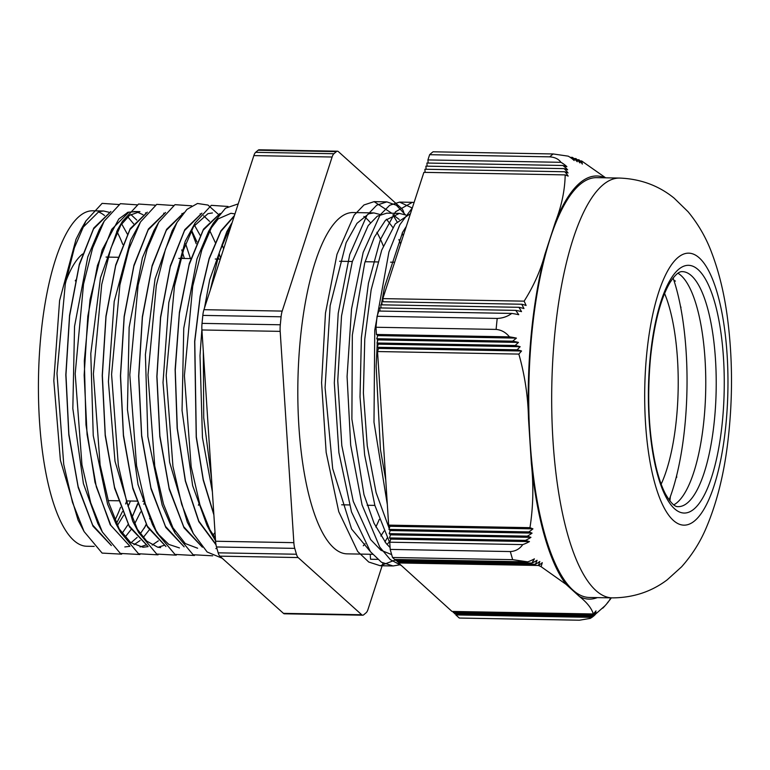<?xml version="1.0" encoding="UTF-8"?>
<svg xmlns="http://www.w3.org/2000/svg" width="770" height="770" viewBox="0 0 770 770"><rect width="100%" height="100%" fill="white"/><g stroke="black" fill="none" stroke-linecap="round" stroke-linejoin="round"><path stroke-width="1.16" d="M212.385 491.857L202.452 437.601L200.008 355.576L201.884 329.406M204.493 307.962L209.671 279.78L226.784 231.722L231.481 224.648M215.379 538.124L207.063 525.515L192.625 485.572L182.047 410.487L183.751 328.309L196.995 258.855L208.574 231.433L218.237 218.853L230.971 213.29L234.956 213.925M216.948 548.567L215.841 548.587M193.299 533.523L187.322 522.224L169.612 462.212L163.019 382.565L168.813 302.485L185.224 241.27L195.118 222.925L183.587 249.788L174.492 285.94L166.185 375.375L172.932 466.331L181.672 504.283L193.299 533.523L207.149 551.994L222.203 558.25M192.702 227.343L207.977 213.665L212.433 212.944M218.285 214.166L218.776 214.378M197.64 548.23L185.262 543.553L170.594 524.726L162.172 505.11L147.85 436.619L145.405 354.595L155.068 278.798L172.182 230.74L176.994 222.443L165.444 249.297L156.329 285.42L147.994 374.903L154.731 465.946L163.461 503.965L175.108 533.196L193.116 554.737L212.674 555.815M200.133 213.839L200.633 214.06M203.607 215.783L209.575 221.385M222.058 244.475L223.637 248.874M179.439 547.922L168.803 544.419L158.687 534.505L154.712 528.538M156.974 533.004L152.46 524.534L138.023 484.59L127.435 409.505L129.148 327.327L142.392 257.873L153.971 230.451L158.784 222.164L147.224 248.999L138.119 285.189L129.793 374.73L136.559 465.802L145.309 503.792L156.974 533.004L174.963 554.41L194.473 555.497M181.903 213.502L182.413 213.733M194.348 224.994L200.094 235.235M199.334 502.82L198.41 505.245M160.651 547.586L157.648 547.172L146.685 541.069L136.444 528.095M138.687 532.542L132.719 521.242L115 461.23L108.416 381.583L114.201 301.503L130.621 240.288L140.506 221.943L128.985 248.806L119.889 284.958L111.583 374.393L118.33 465.35L127.069 503.301L138.687 532.542L156.714 554.073L176.272 555.141M163.673 213.184L164.174 213.396M185.647 243.821L190.421 258.585M158.341 540.838L152.181 545.054M148.129 546.613L143.037 547.249L130.659 542.571L118.253 527.758M155.242 205.167L138.562 204.031L122.391 221.462L110.841 248.315L101.727 284.438L93.391 373.922L100.129 464.964L108.859 502.983L120.505 532.214L115.991 523.754L107.569 504.129L93.247 435.637L90.793 353.613L100.466 277.816L117.569 229.758L119.571 226.505L129.581 215.321L139.957 211.635L133.893 211.529M145.53 212.857L146.03 213.078M149.419 529.683L143.21 537.527M140.111 540.511L133.97 544.727M129.928 546.305L124.836 546.941M102.371 532.022L97.848 523.552L83.41 483.608L72.832 408.524L74.546 326.355L87.79 256.891L99.359 229.47L104.181 221.183L92.621 248.017L83.516 284.207L75.191 373.748L81.957 464.82L90.706 502.81L102.371 532.022L120.361 553.428L139.87 554.515M127.3 212.53L127.81 212.751M130.823 214.474L136.771 220.056M144.731 501.838L143.807 504.263M140.631 511.944L134.567 523.985M131.227 529.356L125.01 537.219M118.83 204.522L102.102 203.376L85.903 220.961L74.382 247.825L65.286 283.976L56.98 373.411L63.727 464.377L72.467 502.319L84.084 531.56L78.117 520.26L60.397 460.248L53.813 380.601L59.598 300.521L76.018 239.306L81.091 229.248L98.762 211.702L103.555 210.98L109.571 212.414M121.535 223.656L127.416 234.186M126.53 501.511L125.606 503.955M122.43 511.626L116.366 523.639M130.477 501.01L128.051 506.477M123.681 515.197L117.271 525.66M84.084 531.56L102.112 553.091L121.67 554.159M144.163 528.355L146.252 524.187M137.07 204.839L120.361 203.684L104.181 221.183M182.249 258.431L181.643 256.044M120.505 532.214L138.513 553.755L158.071 554.833M196.186 243.705L191.201 230.374M173.433 205.494L156.714 204.358L140.506 221.943M218.661 259.086L218.054 256.68M191.672 205.821L174.963 204.666L158.784 222.164M228.632 233.445L227.439 230.615M218.035 214.06L207.987 205.061L197.495 203.482L187.004 209.363L176.994 222.443M228.035 206.476L211.317 205.33L195.118 222.925M238.209 203.886L225.514 208.208L213.386 223.136L201.827 249.981L192.721 286.171L184.396 375.712L191.172 466.784L199.911 504.774L211.577 533.985L215.552 540.761M232.222 222.366L219.546 251.828L210.21 290.3M203.328 351.775L203.723 417.754L211.538 478.709M132.681 515.91L137.58 503.696M110.909 211.481L93.805 228.007L79.349 264.216L69.55 315.373L65.825 374.855L68.809 434.877L78.232 487.603L93.006 526.189L111.361 545.564M137.358 211.596L128.032 212.222L118.83 218.988L102.189 249.807L90.042 299.53L84.315 360.889L85.99 424.944L95.008 482.367L110.216 524.726L129.553 545.863M147.311 212.164L130.207 228.651L115.741 264.88L105.952 316.075L102.227 375.558L105.211 435.599L114.643 488.324L129.437 526.863L147.792 546.219M165.512 212.462L148.408 228.988L133.951 265.198L124.153 316.364L120.428 375.847L123.412 435.868L132.835 488.594L147.619 527.171L165.964 546.546M183.693 212.818L166.599 229.345L152.142 265.534L142.344 316.711L138.638 376.183L141.613 436.176L151.026 488.911L165.81 527.479L184.155 546.844M201.913 213.146L184.81 229.633L170.343 265.852L160.555 317.057L156.839 376.54L159.814 436.571L169.246 489.306L184.04 527.845L202.394 547.201M220.114 213.444L203.492 229.181L189.305 263.552L179.4 312.341L175.127 369.581L177.148 428.207L185.329 481.038L198.785 521.588L216.004 544.833M234.417 215.581L220.932 230.798L209.142 258.47L200.113 296.392L194.656 341.341L196.225 437.206L203.242 480.162L213.877 514.88M120.553 507.305A167.754 51.292 -89 0 1 114.923 520.231M94.2 546.392L86.769 546.257A167.754 51.292 -89 0 1 38.5 377.598A167.754 51.292 -89 0 1 92.795 210.797L103.555 210.99M98.3 211.865A167.754 51.292 -89 0 1 104.499 215.494M116.732 231.25A167.754 51.292 -89 0 1 122.776 244.427M122.035 533.495L128.272 524.245M131.911 517.498L137.743 504.167M133.672 223.877L127.733 216.794M110.389 212.097L93.507 228.988L79.272 265.13L69.627 315.873L65.96 374.749L68.877 434.164L78.117 486.496L92.65 525.044L110.736 544.823M130.958 542.792L137.147 537.431M140.246 533.831L146.473 524.601M149.611 518.807L150.112 517.815M142.96 214.695L136.906 211.923M128.571 212.453L111.698 229.354L97.463 265.477L87.819 316.249L84.161 375.115L87.077 434.511L96.317 486.842L110.851 525.361L128.937 545.131M140.063 546.95L146.108 544.948M184.348 258.47L181.758 249.884M146.791 212.78L129.909 229.633L115.664 265.804L106.029 316.586L102.362 375.471L105.278 434.906L114.547 487.237L129.091 525.737L147.176 545.497M158.129 547.278L164.308 545.266M196.956 241.905L191.403 229.97M164.992 213.078L148.119 229.97L133.874 266.102L124.23 316.855L120.563 375.731L123.479 435.146L132.729 487.477L147.253 526.025L165.338 545.805M220.557 258.373L219.065 253.349M215.273 242.512L209.604 230.326M183.173 213.434L166.301 230.326L152.065 266.458L142.431 317.23L138.773 376.087L141.68 435.493L150.92 487.824L165.454 526.343L183.539 546.113M213.04 535.14L215.013 532.513M228.892 232.646L227.622 230.307M201.394 213.762L184.511 230.615L170.266 266.786L160.632 317.567L156.965 376.453L159.881 435.887L169.15 488.209L183.693 526.719L201.778 546.479M219.594 214.06L203.145 230.24L189.141 264.755L179.4 313.4L175.252 370.303L177.321 428.486L185.464 480.894L198.833 521.155L215.918 544.313M234.234 216.139L220.846 231.423L209.142 259.047L200.19 296.806L194.772 341.514L196.331 436.85L203.29 479.604L213.829 514.216M676.676 477.487L676.666 475.485M675.444 281.108L673.875 280.27M680.526 306.46L681.017 307.326M670.343 496.66L669.919 501.01M203.935 309.684A12.744 3.898 91 0 0 202.828 315.392L281.089 316.797A12.744 3.898 -89 0 1 282.195 311.09L203.935 309.684L253.85 155.607L332.111 157.013A12.744 3.898 -89 0 1 333.92 153.731L255.65 152.325A12.744 3.898 91 0 0 253.85 155.607M281.089 316.797L280.299 324.776L202.029 323.371L202.828 315.392M255.65 152.325L258.133 150.217L336.394 151.623A12.744 3.898 -89 0 1 337.424 151.199A12.744 3.898 -89 0 1 338.415 151.642L401.988 208.843A12.744 3.898 -89 0 1 403.682 212.164L404.317 214.378M337.424 151.199L259.153 149.784A12.744 3.898 91 0 0 258.133 150.217M283.447 613.353A12.744 3.898 91 0 0 284.438 613.796L362.708 615.201A12.744 3.898 -89 0 1 361.717 614.758L283.447 613.353L219.874 556.152L298.134 557.557A12.744 3.898 -89 0 1 296.45 554.236L218.18 552.831A12.744 3.898 91 0 0 219.874 556.152M218.18 552.831L216.495 546.97L294.756 548.375A12.744 3.898 -89 0 1 293.851 542.657L215.581 541.243A12.744 3.898 91 0 0 216.495 546.97M215.581 541.243L201.923 329.964L280.184 331.369A12.744 3.898 -89 0 1 280.299 324.776M202.029 323.371A12.744 3.898 91 0 0 201.923 329.964M280.184 331.369L293.851 542.657M294.756 548.375L296.45 554.236M298.134 557.557L361.717 614.758M382.988 563.149L368.012 609.388A12.744 3.898 -89 0 1 366.212 612.67L363.729 614.778A12.744 3.898 -89 0 1 362.708 615.201M336.394 151.623L333.92 153.731M332.111 157.013L282.195 311.09M370.216 554.265L370.534 559.241L377.579 559.366M385.76 479.989L380.438 449.468L376.164 366.241L377.242 343.228M377.329 341.976L377.512 339.454M381.371 304.843L381.824 301.907M381.853 301.725L384.394 287.47L402.643 232.222L406.3 226.428M390.092 547.566L386.136 543.379L374.056 523.263L363.969 494.638L351.89 419.14L352.323 335.162L364.691 263.042L374.345 237.16L385.491 220.268L399.38 213.396L405.742 214.994M370.11 551.291L351.582 529.009L332.678 468.612L325.075 387.637L330.137 305.709L346.144 242.675L356.972 223.329L368.734 213.791L373.902 212.924L380.216 214.541M386.521 219.248L392.767 227.371M398.908 239.537L400.631 243.869M383.951 531.107L380.832 536.016M384.923 541.878L387.175 537.97M403.23 235.87L402.161 233.089M397.031 221.779L392.873 214.83M391.757 213.242L374.105 201.644L363.989 204.955L354.161 215.148L337 254.283L325.469 313.111L321.581 382.69L326.162 452.414L338.752 511.675L357.675 551.464L368.724 562.023L380.303 565.748L395.915 559.761M412.287 208.025L399.582 202.115L389.697 205.263L380.082 214.974L363.161 252.435L351.524 309.049L347.078 376.569L350.687 445.175L362.064 504.937L379.783 547.133L390.303 559.597L401.488 565.623M412.325 207.91L399.842 224.725L388.927 252.011L374.759 330.118L373.989 422.21L387.339 504.658M405.501 214.878L396.406 205.263L386.838 201.875L376.732 205.186L366.905 215.379L349.744 254.514L338.213 313.332L334.315 382.921L338.896 452.644L351.495 511.906L370.418 551.695L381.468 562.254L393.047 565.969L400.448 564.689M414.087 202.481L412.325 202.346L395.511 211.779L380.284 239.778L368.445 283.273L361.38 337.597L360.023 396.964L364.633 454.954L374.865 505.409L389.784 542.84M387.05 544.438L389.283 541.945M399.264 219.479L392.979 214.782M386.79 213.155L377.281 216.197L368.195 225.6L352.285 261.685L341.524 316.047L337.761 380.572L341.803 445.589L353.266 501.376L370.668 539.616L380.9 550.232L391.67 554.602M410.439 213.694L395.318 223.839L381.718 250.135L371.14 289.905L364.768 339.147L363.392 392.95L367.261 445.869L376.116 492.646L389.216 528.509M379.312 519.346A170.68 52.177 -89 0 1 375.827 526.998M365.105 543.784A170.68 52.177 -89 0 1 363.276 545.786M372.545 554.313L347 553.851A170.68 52.177 -89 0 1 297.894 382.267A170.68 52.177 -89 0 1 353.132 212.549L373.902 212.924M363.873 216.447A170.68 52.177 -89 0 1 370.409 222.694M376.886 232.29A170.68 52.177 -89 0 1 383.316 245.957M579.993 160.93L581.648 160.959L582.341 164.097A28.172 25.901 -130.3 0 0 578.963 159.765L579.916 162.913A28.105 25.843 -130.3 0 0 575.931 158.572L577.221 161.719A28.067 25.805 -130.3 0 0 572.437 157.369L574.17 160.526A28.047 25.785 -130.3 0 0 568.221 156.156L553.178 153.962L433.048 151.796A239.634 73.266 -89 0 0 429.631 154.693L549.761 156.849C554.9 157.234 558.625 159.053 560.935 162.316A28.047 25.785 49.7 0 1 566.893 166.695L562.86 165.483A28.067 25.805 49.7 0 1 567.644 169.833L564.063 168.62A28.105 25.843 49.7 0 1 568.048 172.961L564.795 171.758A28.172 25.901 49.7 0 1 568.173 176.089L565.19 174.896L423.885 172.355L382.825 298.616L524.129 301.157L526.112 305.459A28.172 6.93 -174.3 0 0 521.713 304.237L381.814 301.725L382.016 304.853M570.147 157.33L572.437 157.369M575.931 158.572L573.939 158.533M577.163 159.737L578.963 159.765M427.119 166.166L426.917 163.038L562.86 165.483M426.108 169.275L425.906 166.147L564.063 168.62M425.098 172.374L424.896 169.246L564.795 171.758M428.13 163.057L427.928 159.929L560.935 162.316M383.027 301.744L382.825 298.616M521.713 304.237L523.956 308.539A28.105 6.911 -174.3 0 0 518.97 307.307L380.803 304.824L381.006 307.952M518.97 307.307L521.531 311.619A28.067 6.901 -174.3 0 0 515.746 310.377L379.793 307.933L379.995 311.061M515.746 310.377L518.759 314.699A28.047 6.901 -174.3 0 0 511.79 313.428L378.782 311.042L377.079 316.278L497.208 318.433A239.634 73.266 91 0 0 496.111 329.416C501.376 329.916 505.823 332.39 509.451 336.856A28.047 6.901 5.7 0 1 516.42 338.117L512.666 341.177A28.067 6.901 5.7 0 1 518.46 342.419L515.149 345.489A28.105 6.911 5.7 0 1 520.145 346.712L517.171 349.792A28.172 6.93 5.7 0 1 521.559 351.005L518.845 354.084L377.541 351.543L378.551 348.435L377.262 347.27L378.272 344.171L520.145 346.712M378.272 344.171L376.992 343.006L378.003 339.897L376.722 338.733L377.733 335.624L516.42 338.117M376.722 338.733L512.666 341.177M378.003 339.897L518.46 342.419M376.992 343.006L515.149 345.489M377.262 347.27L517.171 349.792M378.551 348.435L521.559 351.005M377.733 335.624L376.443 334.459L509.451 336.856M390.486 534.832L389.197 533.668L390.207 530.559L388.927 529.394L389.938 526.285L388.648 525.121L529.962 527.662L532.946 528.855A28.172 18.971 164 0 1 528.826 531.906L532.07 533.11A28.105 18.932 164 0 1 527.354 536.141L530.934 537.354A28.067 18.904 164 0 1 525.419 540.376L529.452 541.589A28.047 18.884 164 0 1 522.753 544.592L389.745 542.205L390.756 539.096L389.476 537.932L390.486 534.832L530.934 537.354M389.938 526.285L532.946 528.855M388.927 529.394L528.826 531.906M390.207 530.559L532.07 533.11M389.197 533.668L527.354 536.141M389.476 537.932L525.419 540.376M390.756 539.096L529.452 541.589M602.794 608.175L604.373 606.51A28.067 25.805 -130.3 0 0 604.373 606.51A28.067 25.805 -130.3 0 0 605.595 605.066L604.931 605.884M605.817 604.902A28.105 25.843 -130.3 0 0 605.913 604.797A28.105 25.843 -130.3 0 0 608.021 601.986L607.415 603.035A28.172 25.901 -130.3 0 0 610.177 598.906L609.542 600.032M522.753 544.592C519.692 548.933 515.553 551.262 510.337 551.561L390.207 549.405A239.634 73.266 -89 0 0 392.527 557.499L394.692 559.463L527.7 561.85A28.047 18.884 -16 0 0 534.39 558.847L531.926 563.062L395.972 560.627L395.896 559.482M531.926 563.062A28.067 18.904 -16 0 0 537.075 560.281L535.419 564.266A28.105 18.932 -16 0 0 539.818 561.465L538.442 565.469L398.542 562.957L398.436 561.811M535.419 564.266L397.253 561.792L397.156 560.647M542.282 562.658L541.137 566.643L538.442 565.469A28.163 18.971 -16 0 0 542.282 562.658M398.542 562.957L451.99 611.438L593.304 613.969L596.009 610.899A28.172 25.901 49.7 0 1 593.179 615.115L453.28 612.602L453.203 611.457M593.179 615.115L595.942 612.285A28.249 25.42 42.5 0 1 592.717 616.241L595.788 613.421A28.124 25.314 42.5 0 1 591.793 617.367L455.84 614.922L455.744 613.786M592.717 616.241L454.56 613.757L454.464 612.622M590.301 618.387A28.038 25.227 42.4 0 1 590.147 618.474L595.277 614.547A28.038 25.227 42.4 0 1 591.196 617.848M605.653 177.822L581.648 160.959M511.79 313.428C507.411 316.576 502.55 318.241 497.208 318.433M565.19 174.896C564.872 190.228 561.628 205.869 555.488 221.808L544.871 254.437C540.636 270.414 533.726 285.988 524.129 301.157M518.845 354.084C524.822 375.134 528.037 396.617 528.49 418.543L531.358 463.396C533.716 485.36 533.254 506.785 529.962 527.662M390.207 549.405L389.745 542.205M388.648 525.121L377.541 351.543M538.442 565.469L540.896 566.547L565.988 584.295L579.473 596.529C587.029 602.525 591.63 608.338 593.304 613.969M392.527 557.499L512.656 559.655L527.7 561.85M591.793 617.367L590.272 618.397L579.425 620.216L459.295 618.05L455.84 614.922M609.763 600.042L611.303 597.866M427.928 159.929L429.631 154.693M376.443 334.459L375.981 327.26A239.634 73.266 -89 0 1 377.079 316.278M673.76 504.879A117.521 35.93 91 0 0 681.229 498.219A117.521 35.93 91 0 0 705.715 389.591A117.521 35.93 91 0 0 685.146 280.145A117.521 35.93 91 0 0 677.927 273.225M375.981 327.26L496.111 329.416M612.16 597.876L589.223 597.472A209.941 64.189 -89 0 1 531.974 332.217A209.941 64.189 -89 0 1 596.76 177.658L619.696 178.072A209.941 64.189 91 0 0 554.91 332.63A209.941 64.189 91 0 0 612.16 597.876C632.979 597.799 651.314 591.793 667.157 579.868L681.575 566.836C692.057 555.026 700.286 541.993 706.273 527.729C716.783 502.964 723.964 474.407 727.804 442.076C732.915 399.303 732.732 357.347 727.236 316.2C724.098 292.947 718.939 271.858 711.769 252.926C706.263 237.997 698.371 224.272 688.101 211.76L674.106 198.121C658.687 185.589 640.553 178.91 619.696 178.072M664.587 293.495A115.866 35.42 -89 0 1 661.16 484.147M669.111 499.951A144.673 44.236 91 0 0 673.105 277.989M65.739 281.628A128.109 39.164 -89 0 1 82.631 254.004M75.585 280.136A121.727 37.22 91 0 0 75.267 280.867M528.49 418.543A211.596 64.69 -89 0 1 544.871 254.437M565.988 584.295A211.596 64.69 -89 0 1 531.358 463.396M510.337 551.561A239.634 73.266 91 0 0 512.656 559.655M597.299 597.616A211.596 64.69 -89 0 1 579.473 596.529M682.355 271.627A117.521 35.93 -89 0 1 716.167 389.774A117.521 35.93 -89 0 1 678.129 506.641C674.799 507.016 670.583 502.81 665.492 494.022C661.892 487.189 658.735 478.151 656.03 466.899C648.696 434.338 646.877 397.744 650.573 357.107C654.154 323.862 660.487 299.251 669.553 283.283C674.712 275.15 678.986 271.261 682.355 271.627M553.178 153.962A239.634 73.266 91 0 0 549.761 156.849M555.488 221.808A211.596 64.69 -89 0 1 604.845 177.803M650.294 356.577A123.893 37.884 91 0 0 693.982 509.057A123.893 37.884 91 0 0 714.647 302.081A123.893 37.884 91 0 0 650.294 356.577M646.771 353.382A136.011 41.58 -89 0 1 717.419 293.562A136.011 41.58 -89 0 1 694.723 520.77A136.011 41.58 -89 0 1 646.771 353.382M226.784 231.722L231.597 223.425M207.063 525.515L211.577 533.985M208.574 231.433L213.386 223.136M170.594 524.726L175.108 533.196M117.569 229.758L122.391 221.462M81.091 229.248L85.903 220.961M394.654 262.252L390.573 262.175M377.82 261.944L365.076 261.723M352.342 261.492L339.599 261.261M220.316 259.115L215.254 259.028M190.989 258.595L178.852 258.373M118.185 257.286L106.048 257.065M374.865 505.399L367.146 505.255M349.397 504.937L341.678 504.802M144.558 501.26L142.777 501.231M136.713 501.116L126.367 500.933M118.503 500.789L108.156 500.606M380.303 565.729L392.334 565.95M374.105 201.644L386.838 201.875M399.582 202.106L412.325 202.327M399.38 213.377L386.636 213.155M605.133 605.672L591.707 617.511"/></g></svg>
